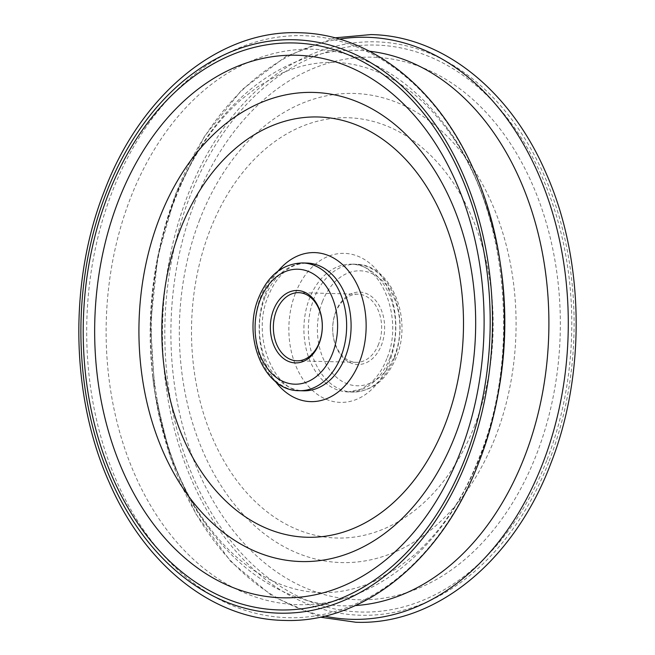 <?xml version="1.0" encoding="UTF-8"?>
<svg xmlns="http://www.w3.org/2000/svg" width="655" height="655" viewBox="0 0 655 655"><rect width="100%" height="100%" fill="white"/><g stroke="black" fill="none" stroke-linecap="round" stroke-linejoin="round"><path stroke-width="0.49" stroke-dasharray="3.27 2.46" d="M500.584 265.275A277.843 199.284 -88.5 0 0 445.646 126.079A277.843 199.284 -88.5 0 0 130.271 198.67A277.843 199.284 -88.5 0 0 180.182 545.992A277.843 199.284 -88.5 0 0 435.215 534.693A277.843 199.284 -88.5 0 0 480.68 455.209A277.843 199.284 -88.5 0 0 497.17 398.527M335.819 311.575A36.221 25.979 -88.5 0 0 346.266 360.422A36.221 25.979 -88.5 0 0 381.497 345.021A36.221 25.979 -88.5 0 0 371.058 296.175A36.221 25.979 -88.5 0 0 335.819 311.575M378.672 343.998A34.093 24.456 91.5 0 1 356.304 362.338A34.093 24.456 91.5 0 1 335.679 312.517A34.093 24.456 91.5 0 1 358.048 294.177A34.093 24.456 91.5 0 1 378.672 343.998M369.453 51.221A277.843 199.284 -88.5 0 0 219.785 120.307A277.843 199.284 -88.5 0 0 174.32 199.791A277.843 199.284 -88.5 0 0 155.153 271.088A277.843 199.284 -88.5 0 0 152.5 375.045A277.843 199.284 -88.5 0 0 209.354 528.921A277.843 199.284 -88.5 0 0 355.305 605.564M390.052 357.565A63.895 45.834 91.5 0 1 348.124 391.944A63.895 45.834 91.5 0 1 309.463 298.565A63.895 45.834 91.5 0 1 351.383 264.194A63.895 45.834 91.5 0 1 390.052 357.565M295.331 293.465A74.547 53.473 -88.5 0 0 316.823 393.991A74.547 53.473 -88.5 0 0 389.348 362.297A74.547 53.473 -88.5 0 0 367.848 261.763A74.547 53.473 -88.5 0 0 295.331 293.465M264.947 297.435A63.895 45.834 -88.5 0 0 303.617 390.806C275.698 393.68 250.308 337.358 268.173 296.347C272.226 286.079 277.589 278.007 284.262 272.12C289.772 266.61 297.313 263.588 306.876 263.056A63.895 45.834 -88.5 0 0 264.947 297.435M275.395 381.472A74.547 53.473 91.5 0 1 265.652 292.703A74.547 53.473 91.5 0 1 278.211 270.941M322.391 301.742A57.509 41.249 91.5 0 1 378.336 277.294A57.509 41.249 91.5 0 1 394.924 354.846A57.509 41.249 91.5 0 1 338.979 379.294A57.509 41.249 91.5 0 1 322.391 301.742M394.498 357.679A63.895 45.834 -88.5 0 0 355.837 264.301A63.895 45.834 -88.5 0 0 313.917 298.68A63.895 45.834 -88.5 0 0 352.578 392.058A63.895 45.834 -88.5 0 0 394.498 357.679M299.163 390.699A63.895 45.834 91.5 0 1 260.502 297.321A63.895 45.834 91.5 0 1 302.422 262.942M474.908 424.931A210.23 150.781 91.5 0 1 270.392 514.322A210.23 150.781 91.5 0 1 209.772 230.822A210.23 150.781 91.5 0 1 414.279 141.431A210.23 150.781 91.5 0 1 474.908 424.931M199.726 219.679A234.662 168.31 -88.5 0 0 267.396 536.134A234.662 168.31 -88.5 0 0 495.679 436.353A234.662 168.31 -88.5 0 0 428.01 119.898A234.662 168.31 -88.5 0 0 199.726 219.679M194.486 203.181A271.391 194.65 91.5 0 1 458.492 87.786A271.391 194.65 91.5 0 1 536.756 453.759A271.391 194.65 91.5 0 1 272.742 569.162A271.391 194.65 91.5 0 1 194.486 203.181M547.138 459.474A283.607 203.418 -88.5 0 0 465.353 77.02A283.607 203.418 -88.5 0 0 189.459 197.614A283.607 203.418 -88.5 0 0 271.244 580.068A283.607 203.418 -88.5 0 0 547.138 459.474M479.165 461.087A291.123 208.806 -88.5 0 0 395.211 68.497A291.123 208.806 -88.5 0 0 112.005 192.283A291.123 208.806 -88.5 0 0 195.96 584.874A291.123 208.806 -88.5 0 0 479.165 461.087M339.396 39.103A291.123 208.806 -88.5 0 0 175.835 193.913A291.123 208.806 -88.5 0 0 324.667 616.126M549.177 460.956A286.833 205.727 -88.5 0 0 466.458 74.162A286.833 205.727 -88.5 0 0 187.428 196.123A286.833 205.727 -88.5 0 0 270.147 582.925A286.833 205.727 -88.5 0 0 549.177 460.956M499.847 383.912C495.778 408.761 489.457 432.316 480.868 454.578C464.01 497.268 441.74 530.804 414.042 555.186L397.274 568.27L374.554 581.182C356.566 589.295 338.619 593.094 320.737 592.587C302.741 592.177 284.917 587.412 267.265 578.291C254.042 571.43 241.318 562.039 229.086 550.118C187.707 508.738 162.178 450.378 152.5 375.045M502.5 279.955C492.822 204.622 467.293 146.261 425.914 104.882C413.682 92.961 400.958 83.57 387.735 76.709C370.083 67.588 352.259 62.823 334.263 62.413C316.381 61.906 298.434 65.705 280.446 73.819L257.726 86.73L240.958 99.814C213.26 124.196 190.99 157.732 174.132 200.422C165.543 222.684 159.222 246.239 155.153 271.088M386.827 358.653C382.823 368.806 377.526 376.822 370.943 382.7L361.437 389.062L348.124 391.944L352.578 392.058C372.253 391.461 386.868 379.785 396.431 357.032C412.863 318.199 391.035 263.883 355.837 264.301L351.383 264.194C380.195 261.902 404.315 317.97 386.827 358.653M356.304 362.338L296.952 360.823M445.646 126.079C506.037 203.746 522.608 351.137 479.345 457.247C467.596 487.377 452.892 513.192 435.215 534.693M219.785 120.307C202.108 141.807 187.404 167.623 175.655 197.753C132.392 303.863 148.963 451.254 209.354 528.921M358.048 294.177L298.696 292.662M334.893 37.851L286.137 56.297L241.875 89.792L204.466 136.371L175.859 193.438L157.708 257.12L150.56 324.602L154.793 392.296L170.185 456.56L195.951 513.995L230.773 561.523L272.889 596.574L320.107 617.149"/><path stroke-width="0.98" d="M497.17 398.527A277.843 199.284 -88.5 0 0 499.847 383.912A277.843 199.284 -88.5 0 0 502.5 279.955A277.843 199.284 -88.5 0 0 500.584 265.275M319.181 343.425A36.221 25.979 91.5 0 1 283.942 358.825A36.221 25.979 91.5 0 1 273.503 309.979A36.221 25.979 91.5 0 1 308.734 294.578A36.221 25.979 91.5 0 1 319.181 343.425M276.328 311.002A34.093 24.456 -88.5 0 0 296.952 360.823A34.093 24.456 -88.5 0 0 319.321 342.483A34.093 24.456 -88.5 0 0 298.696 292.662A34.093 24.456 -88.5 0 0 276.328 311.002M355.305 605.564A277.843 199.284 -88.5 0 0 524.729 456.33A277.843 199.284 -88.5 0 0 369.453 51.221M303.617 390.806A63.895 45.834 -88.5 0 0 345.537 356.435A63.895 45.834 -88.5 0 0 306.876 263.056L302.422 262.942A63.895 45.834 91.5 0 1 341.083 356.32A63.895 45.834 91.5 0 1 299.163 390.699L303.617 390.806M278.211 270.941A74.547 53.473 91.5 0 1 346.462 268.55A74.547 53.473 91.5 0 1 359.669 361.535A74.547 53.473 91.5 0 1 275.395 381.472M332.609 353.258A57.509 41.249 -88.5 0 0 316.021 275.706A57.509 41.249 -88.5 0 0 260.076 300.154A57.509 41.249 -88.5 0 0 276.664 377.706A57.509 41.249 -88.5 0 0 332.609 353.258M180.092 230.069A210.23 150.781 -88.5 0 0 240.721 513.569A210.23 150.781 -88.5 0 0 445.228 424.178A210.23 150.781 -88.5 0 0 384.608 140.678A210.23 150.781 -88.5 0 0 180.092 230.069M455.274 435.321A234.662 168.31 91.5 0 1 226.99 535.102A234.662 168.31 91.5 0 1 159.321 218.647A234.662 168.31 91.5 0 1 387.604 118.866A234.662 168.31 91.5 0 1 455.274 435.321M460.514 451.819A271.391 194.65 -88.5 0 0 382.258 85.838A271.391 194.65 -88.5 0 0 118.244 201.241A271.391 194.65 -88.5 0 0 196.508 567.214A271.391 194.65 -88.5 0 0 460.514 451.819M107.862 195.526A283.607 203.418 91.5 0 1 383.756 74.932A283.607 203.418 91.5 0 1 465.541 457.386A283.607 203.418 91.5 0 1 189.647 577.98A283.607 203.418 91.5 0 1 107.862 195.526M324.667 616.126A291.123 208.806 -88.5 0 0 542.995 462.717A291.123 208.806 -88.5 0 0 533.579 163.463A291.123 208.806 -88.5 0 0 339.396 39.103M467.572 458.877A286.833 205.727 -88.5 0 0 384.853 72.075A286.833 205.727 -88.5 0 0 105.823 194.044A286.833 205.727 -88.5 0 0 188.542 580.838A286.833 205.727 -88.5 0 0 467.572 458.877M302.422 262.942C282.485 263.752 267.862 275.427 258.569 297.968C242.137 336.801 263.965 391.117 299.163 390.699M299.147 32.75C370.083 33.855 437.597 87.402 473.459 169.334C512.611 255.458 514.838 370.918 479.141 461.562C442.592 558.813 364.205 623.544 284.147 620.416C212.719 619.319 144.796 565.019 109.107 482.186C70.625 396.25 68.685 281.675 104.145 191.612C140.702 94.353 219.089 29.631 299.147 32.75M334.893 37.851L370.853 34.584C442.281 35.681 510.204 89.981 545.893 172.814C584.375 258.75 586.315 373.325 550.855 463.388C514.298 560.647 435.911 625.369 355.853 622.25L320.107 617.149"/></g></svg>
